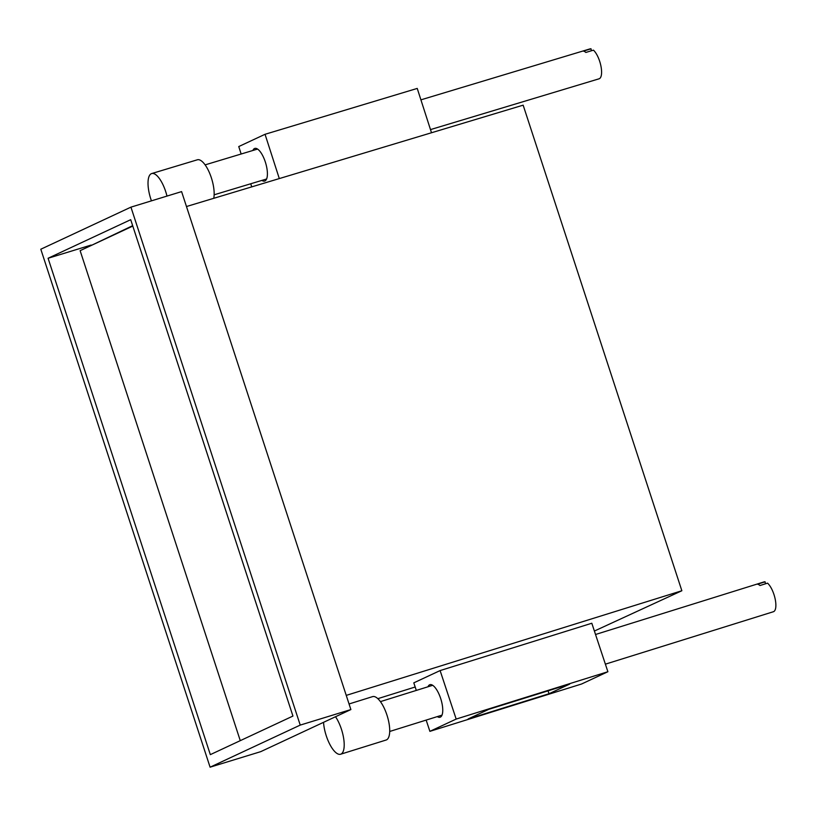 <?xml version="1.0" encoding="UTF-8"?>
<svg xmlns="http://www.w3.org/2000/svg" width="816" height="816" viewBox="0 0 816 816"><rect width="100%" height="100%" fill="white"/><g stroke="black" fill="none" stroke-linecap="round" stroke-linejoin="round"><path stroke-width="1.22" d="M422.729 678.688L430.236 675.179M346.249 695.385L681.86 590.743L594.395 631.033M377.828 698.669L415.181 687.001M186.466 206.53L523.148 105.162L681.86 590.743M210.089 767.183L260.743 751.648L350.88 709.563L181.591 191.607L130.937 207.142L40.8 249.227L210.089 767.183L300.227 725.098L350.88 709.563M300.227 725.098L130.937 207.142M130.703 219.688L48.083 258.264L210.324 754.637L292.944 716.06L130.703 219.688M132.661 225.675L91.27 245.453M91.137 245.055L48.083 258.264M252.858 150.491A17.044 6.161 73.2 0 1 254.5 148.532A17.044 6.161 73.2 0 1 254.806 148.42A17.044 6.161 73.2 0 1 265.496 162.537A17.044 6.161 73.2 0 1 264.945 180.948A17.044 6.161 73.2 0 1 264.639 181.06A17.044 6.161 73.2 0 1 261.875 180.407M241.148 154.02L238.751 146.564L265.037 134.293L417.231 88.424L431.511 132.753M265.037 134.293L279.307 178.571M250.736 183.773L251.736 186.874M430.491 129.601L599.066 78.805A15.626 5.651 -106.8 0 0 600.964 66.239A15.626 5.651 -106.8 0 0 593.446 50.153L585.837 52.448A15.626 5.651 73.2 0 0 584.593 51.541A15.626 5.651 73.2 0 0 583.43 51.112L591.039 48.817A15.626 5.651 -106.8 0 0 590.05 48.878L420.913 99.848M591.355 50.786L591.039 48.817M166.984 196.085A22.726 8.211 -106.8 0 0 163.894 186.752A22.726 8.211 -106.8 0 0 151.705 173.553A22.726 8.211 -106.8 0 0 151.45 200.858M213.751 198.308A22.726 8.211 -106.8 0 0 209.549 172.992A22.726 8.211 -106.8 0 0 197.36 159.793L151.705 173.553M427.982 686.776A17.044 6.171 72.7 0 1 429.634 684.797A17.044 6.171 72.7 0 1 429.91 684.685A17.044 6.171 72.7 0 1 440.752 698.731A17.044 6.171 72.7 0 1 440.354 717.131A17.044 6.171 72.7 0 1 440.069 717.233A17.044 6.171 72.7 0 1 437.294 716.611M607.889 671.731L456.175 719.069L429.889 731.35L581.594 684.002L607.889 671.731L591.804 623.24L440.099 670.579L413.804 682.849L416.313 690.418M429.889 731.35L426.156 720.089M456.175 719.069L440.099 670.579M488.753 709.339L468.098 718.988L549.015 693.733L569.67 684.094L488.753 709.339M548.056 690.836L549.015 693.733M765.449 583.807L765.112 581.828L757.523 584.195A15.626 5.651 72.7 0 1 758.707 584.613A15.626 5.651 72.7 0 1 759.961 585.521L767.55 583.154A15.626 5.651 -107.3 0 1 775.2 599.168A15.626 5.651 -107.3 0 1 773.405 611.725L605.38 664.163M765.112 581.828A15.626 5.651 -107.3 0 0 764.102 581.89L595.537 634.491M323.544 722.323A22.726 8.221 -107.3 0 0 328.267 741.081A22.726 8.221 -107.3 0 0 340.619 754.229A22.726 8.221 -107.3 0 0 339.436 723.976A22.726 8.221 -107.3 0 0 335.529 716.734M340.619 754.229L386.131 740.02A22.726 8.221 -107.3 0 0 384.948 709.767A22.726 8.221 -107.3 0 0 372.596 696.619L349.054 703.973M240.271 740.653L80.121 250.665L132.794 226.073M214.139 194.8L266.587 178.99M205.122 164.873L257.57 149.063M380.409 701.627L432.684 685.307M389.722 731.462L441.997 715.142"/></g></svg>
